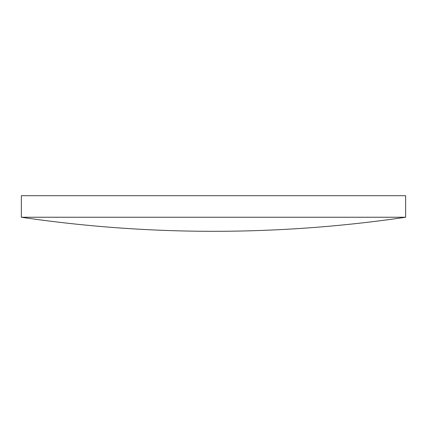 <?xml version="1.0" encoding="UTF-8"?>
<svg xmlns="http://www.w3.org/2000/svg" width="427" height="427" viewBox="0 0 427 427"><rect width="100%" height="100%" fill="white"/><g stroke="black" fill="none" stroke-linecap="round" stroke-linejoin="round"><path stroke-width="0.64" d="M405.65 217.242L405.65 195.694L21.35 195.694L21.35 217.242A1319.558 1319.558 0 0 0 405.65 217.242L21.35 217.242"/></g></svg>
